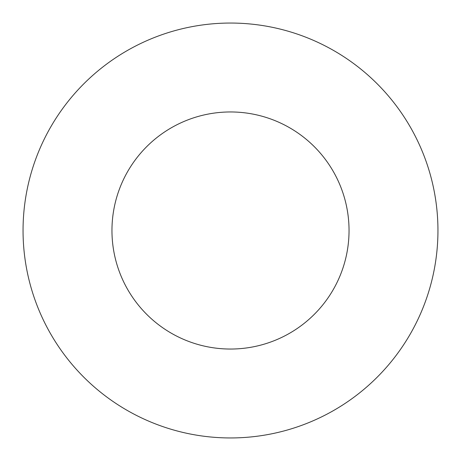 <?xml version="1.0" encoding="UTF-8"?>
<svg xmlns="http://www.w3.org/2000/svg" width="461" height="461" viewBox="0 0 461 461"><rect width="100%" height="100%" fill="white"/><g stroke="black" fill="none" stroke-linecap="round" stroke-linejoin="round"><path stroke-width="0.69" d="M349.04 230.5A118.54 118.54 0 0 0 230.5 111.96A118.54 118.54 0 0 0 111.96 230.5A118.54 118.54 0 0 0 230.5 349.04A118.54 118.54 0 0 0 349.04 230.5M437.95 230.5A207.45 207.45 0 0 0 230.5 23.05A207.45 207.45 0 0 0 23.05 230.5A207.45 207.45 0 0 0 230.5 437.95A207.45 207.45 0 0 0 437.95 230.5"/></g></svg>
